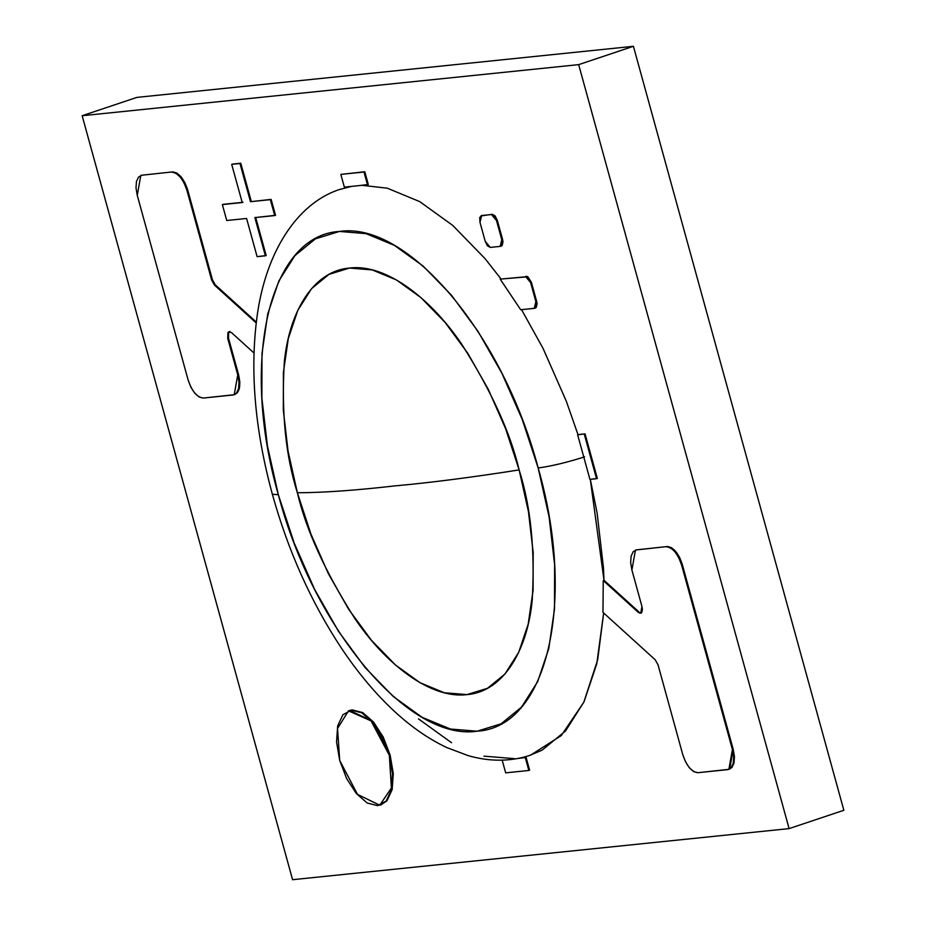 <?xml version="1.0" encoding="UTF-8"?>
<svg xmlns="http://www.w3.org/2000/svg" width="926" height="926" viewBox="0 0 926 926"><rect width="100%" height="100%" fill="white"/><g stroke="black" fill="none" stroke-linecap="round" stroke-linejoin="round"><path stroke-width="1.39" d="M292.581 879.7L789.102 828.608L843.852 810.273L789.102 828.608L292.581 879.7L82.148 115.727L292.581 879.7M136.898 97.392L82.148 115.727L136.898 97.392L633.419 46.3L578.669 64.635L82.148 115.727L578.669 64.635L789.102 828.608L578.669 64.635L633.419 46.3L843.852 810.273L633.419 46.3L136.898 97.392M226.743 220.504L246.594 218.467L257.115 256.664L266.179 255.553L265.392 255.808L254.87 217.61L275.52 215.307L274.733 215.573L270.346 199.657L271.133 199.391L275.52 215.307L271.133 199.391L250.495 201.694L271.133 199.391L250.495 201.694L239.973 163.497L240.76 163.231L251.282 201.44L240.76 163.231L232.484 164.087L240.76 163.231L231.697 164.353L242.218 202.551L222.356 204.588L226.743 220.504L246.594 218.467L257.115 256.664L265.392 255.808L254.87 217.61L274.733 215.573L270.346 199.657L250.495 201.694L239.973 163.497L231.697 164.353L242.218 202.551L222.356 204.588L226.743 220.504M255.657 217.355L266.179 255.553L255.657 217.355M223.143 204.333L243.006 202.285L223.143 204.333M141.574 175.234L172.514 171.9L175.917 173.22L180.281 177.028L184.147 183.001L186.913 190.235C183.082 178.868 178.024 172.849 171.727 172.155L172.514 171.9C178.811 172.583 183.88 178.614 187.7 189.969L186.913 190.235L211.649 280.057L186.913 190.235L187.7 189.969L212.436 279.791L211.649 280.057L214.496 285.127L256.178 322.931L214.496 285.127L215.283 284.861L212.436 279.791L211.649 280.057L214.496 285.127L215.283 284.861L256.282 322.051L215.283 284.861L212.436 279.791L187.7 189.969L184.934 182.746L181.068 176.762L176.704 172.954L172.514 171.9L141.504 175.245M228.699 332.272L228.49 338.083L227.703 338.337L227.935 332.515L229.486 331.624L231.477 332.596L228.896 331.948L227.703 338.337L237.762 374.868L227.703 338.337L228.49 338.083L238.561 374.602L237.762 374.868L239.024 382.253L238.584 388.665L236.5 393.145L233.097 394.985L203.303 398.053L199.102 396.988L194.749 393.18L190.883 387.207L188.117 379.973L137.256 195.34L136.006 187.955L136.446 181.542L138.53 177.074L141.933 175.222L140.787 175.5L137.256 195.34L188.117 379.973C191.937 391.339 197.006 397.358 203.303 398.053L234.243 394.707L237.762 374.868L238.561 374.602C241.096 386.188 239.545 392.89 233.884 394.719L237.287 392.879L239.371 388.399L239.811 381.987L238.561 374.602L228.479 338.013M231.477 332.596L253.944 352.968L231.477 332.596M728.53 769.367L731.934 767.527L734.017 763.059L734.457 756.635L733.195 749.25L682.346 564.629L679.58 557.394L675.714 551.421L671.35 547.613L667.16 546.548L636.15 549.894M639.021 612.04L604.041 580.301L638.986 612.005L638.199 612.271L640.769 612.908L641.961 606.518L642.401 609.864L641.741 612.352L640.19 613.232L638.199 612.271L603.254 580.567L602.965 612.364L655.168 659.74L658.027 664.81L655.168 659.74L602.965 612.364L603.254 580.567L604.041 580.301L603.254 580.567L638.199 612.271L641.151 612.966M635.919 549.986L667.16 546.548L670.563 547.868L674.927 551.676L678.793 557.66L681.559 564.883C677.728 553.528 672.67 547.497 666.361 546.815L667.16 546.548C673.48 547.139 678.538 553.169 682.346 564.629L681.559 564.883L732.408 749.516L681.559 564.883L682.346 564.629L733.195 749.25L732.408 749.516L733.67 756.901L733.23 763.313L731.146 767.793L727.743 769.633L697.949 772.701L693.748 771.636L689.395 767.828L685.529 761.855L682.763 754.621L658.027 664.81L682.763 754.621C686.583 765.987 691.653 772.006 697.949 772.701L728.889 769.356L732.408 749.516L733.195 749.25L729.676 769.101M636.579 549.87L635.433 550.148L631.902 569.999L641.961 606.518L631.902 569.999L630.652 562.614L631.092 556.19L633.176 551.722L636.579 549.87M481.694 215.515L479.969 222.275L485.224 241.373L487.435 245.784L490.294 247.404L500.214 246.385L502.042 244.279L501.776 239.672L496.51 220.573L494.31 216.175L491.451 214.543L481.52 215.573L479.691 217.679L479.969 222.275L485.224 241.373L490.294 247.404L500.214 246.385L501.776 239.672L502.563 239.406L501.001 246.119L502.135 245.506L502.98 241.871L502.563 239.406L501.776 239.672L496.51 220.573L497.297 220.307L502.563 239.406L497.297 220.307L496.51 220.573L491.451 214.543L492.238 214.288L497.297 220.307L495.097 215.908L492.238 214.288L481.173 215.92M536.652 301.367L535.089 308.08L536.223 307.467L537.068 303.832L536.652 301.367L535.865 301.633L536.652 301.367L531.385 282.268L536.652 301.367M534.302 308.346L535.865 301.633L530.598 282.534L531.385 282.268L530.598 282.534L525.54 276.504L526.327 276.249L531.385 282.268L527.727 276.596L500.179 279.12L520.701 309.747L534.302 308.346L536.131 306.24L535.865 301.633L530.598 282.534L526.94 276.862L500.179 279.12L500.966 278.853L500.179 279.12L520.701 309.747L534.302 308.346M344.345 187.133L359.23 185.594L344.345 187.133L340.837 174.401L344.345 187.133M359.23 185.594L368.293 184.482L367.506 184.749L363.999 172.016L364.786 171.75L368.293 184.482L364.786 171.75L340.837 174.401L364.786 171.75L340.837 174.401L363.999 172.016L367.506 184.749L359.23 185.594M519.856 758.105L526.118 757.468L517.055 758.579L526.118 757.468L529.626 770.2L528.839 770.467L525.331 757.734L528.839 770.467L529.626 770.2L526.118 757.468L519.856 758.105M502.17 760.119L505.677 772.851L528.839 770.467L505.677 772.851L502.17 760.119M578.437 434.56L577.65 434.815L585.545 463.463L577.65 434.815L585.058 433.877L578.437 434.56M585.545 463.463L589.931 479.39L597.339 478.441L585.058 433.877L597.339 478.441L596.552 478.707L584.271 434.144L596.552 478.707L589.931 479.39L585.545 463.463M380.771 804.937L386.964 800.782L392.161 789.6L393.284 773.557L390.135 755.095L383.214 737.015L373.56 722.072L362.656 712.557L352.158 709.895L349.09 710.612M389.348 755.35L390.135 755.095L389.348 755.35L382.426 737.281L372.773 722.338L361.869 712.823L351.371 710.161L342.875 714.768L337.666 725.949L336.555 741.992L339.703 760.466L357.529 794.404L379.776 805.238L391.397 787.945L389.348 755.35L371.083 720.914L348.5 710.844L337.539 728.484L339.703 760.466L346.625 778.546L356.267 793.478L367.171 803.004L377.681 805.655L386.177 801.048L391.374 789.866L392.497 773.823L389.348 755.35M349.6 710.473L372.044 720.845L390.135 755.095M538.168 467.966C551.387 466.195 566.862 462.491 584.584 456.842C566.862 462.491 551.387 466.195 538.168 467.966L522.241 419.466L501.938 373.352L478.036 331.392L451.448 295.186L423.205 266.132L394.372 245.355L366.083 233.641L339.414 231.442L315.396 238.862L294.943 255.588L278.842 280.983L267.707 314.088L261.989 353.616L261.873 398.053L267.394 445.695L278.332 494.704C313.474 628.441 408.505 741.529 477.075 731.216C547.393 727.246 576.609 601.368 538.168 467.966C503.026 334.217 407.996 221.129 339.414 231.442C269.096 235.424 239.892 361.302 278.332 494.704L294.248 543.192L314.562 589.306L338.465 631.277L365.052 667.484L393.295 696.526L422.117 717.314L450.406 729.028L477.075 731.216L501.105 723.808L521.558 707.082L537.659 681.675L548.782 648.57L554.512 609.042L554.616 564.605L549.106 516.974L538.168 467.966M590.302 479.344L604.007 580.313L603.439 567.638L597.108 513.027L590.313 479.344M529.082 755.674L542.08 750.164L565.531 730.984L583.993 701.862L596.749 663.907L603.659 613L597.675 659.752L583.797 702.267L561.202 735.649L530.401 755.246C510.539 761.704 489.796 761.832 468.174 755.639L446.621 747.502C427.395 738.369 408.864 725.243 391.004 708.124C373.178 691.039 356.51 670.829 340.988 647.482C310.986 601.912 288.113 550.843 272.371 494.276L278.332 494.704L272.371 494.276C254.361 428.159 249.488 367.309 257.741 311.715C267.764 246.698 300.348 201.428 340.837 189.089M578.021 434.699L566.318 401.236L543.041 348.373L521.546 309.654M500.931 278.865L485.155 258.748L452.768 225.446L419.721 201.613L387.288 188.186L362.02 185.316M351.498 186.392L339.587 189.517M418.483 718.889L451.529 742.71M483.962 756.148L514.532 758.66M519.139 469.922L505.55 428.53L488.21 389.175L467.815 353.35L445.117 322.456L421.006 297.663L396.409 279.918L372.264 269.929L349.507 268.054L328.996 274.374L311.541 288.657L297.802 310.337L288.299 338.592L283.414 372.333L283.321 410.253L288.032 450.916L297.362 492.748L310.951 534.128L328.279 573.495L348.685 609.308L371.384 640.213L395.483 665.007L420.091 682.74L444.237 692.741L466.993 694.604L487.504 688.284L504.959 674.012L518.699 652.321L528.202 624.078L533.087 590.337L533.179 552.405L528.468 511.754L519.139 469.922C471.334 477.422 429.803 482.759 394.557 485.918C355.283 490.421 322.885 492.701 297.362 492.748C306.089 529.961 325.234 571.863 354.785 618.429C384.417 662.472 429.583 699.327 466.993 694.604C504.867 691.583 527.808 647.725 532.207 600.175C535.182 550.252 530.83 506.835 519.139 469.922C510.411 432.697 491.266 390.807 461.715 344.24C432.083 300.186 386.918 263.331 349.507 268.054C311.622 271.087 288.692 314.944 284.294 362.494C281.319 412.406 285.671 455.824 297.362 492.748C322.885 492.701 355.283 490.421 394.557 485.918C429.803 482.759 471.334 477.422 519.139 469.922M141.655 175.188L140.868 175.454M234.949 394.499L234.151 394.754M228.907 331.716L229.694 331.45M729.584 769.147L728.797 769.413M636.301 549.836L635.514 550.102M640.757 613.151L641.544 612.885M501.36 246.038L500.572 246.304M481.96 215.376L481.173 215.642M535.448 307.999L534.661 308.265M381.107 804.821L380.32 805.088M348.732 710.728L349.519 710.462"/></g></svg>
